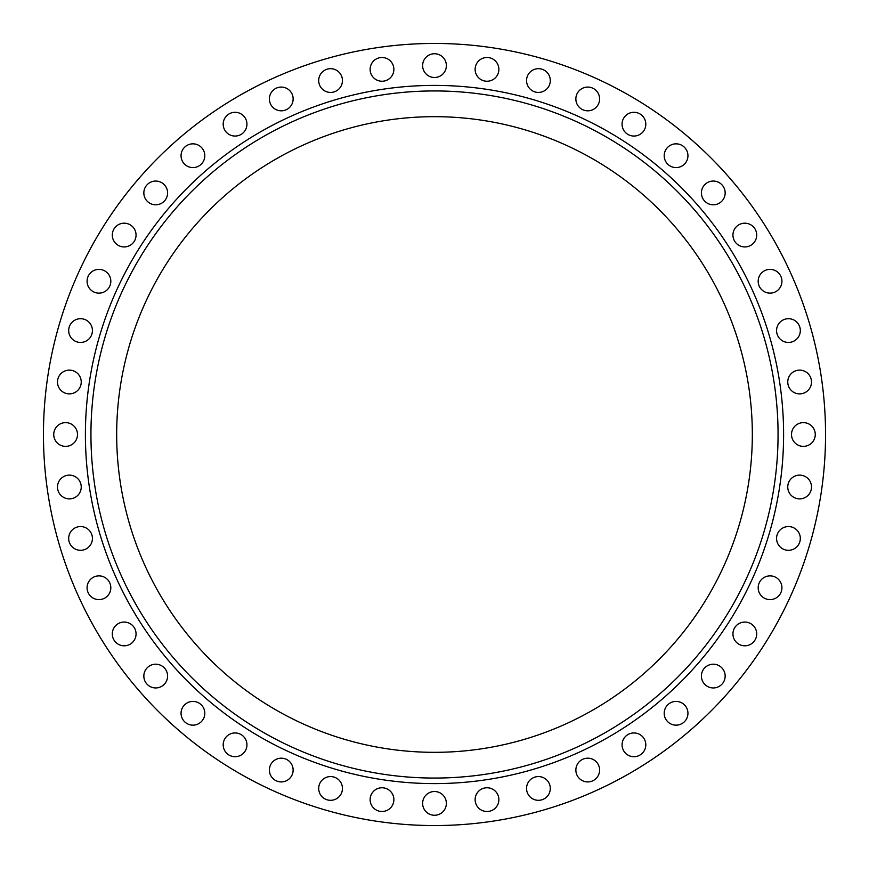 <?xml version="1.0" encoding="UTF-8"?>
<svg xmlns="http://www.w3.org/2000/svg" width="869" height="869" viewBox="0 0 869 869"><rect width="100%" height="100%" fill="white"/><g stroke="black" fill="none" stroke-linecap="round" stroke-linejoin="round"><path stroke-width="0.65" stroke-dasharray="4.34 3.26" d="M53.737 434.5A11.873 11.873 0 0 1 65.609 422.627A11.873 11.873 0 0 1 77.493 434.5A11.873 11.873 0 0 1 65.609 446.373A11.873 11.873 0 0 1 53.737 434.5M57.495 382.002A11.873 11.873 0 0 1 69.368 370.129A11.873 11.873 0 0 1 81.241 382.002A11.873 11.873 0 0 1 69.368 393.874A11.873 11.873 0 0 1 57.495 382.002M68.684 330.568A11.873 11.873 0 0 1 80.556 318.695A11.873 11.873 0 0 1 92.429 330.568A11.873 11.873 0 0 1 80.556 342.451A11.873 11.873 0 0 1 68.684 330.568M87.074 281.263A11.873 11.873 0 0 1 98.947 269.39A11.873 11.873 0 0 1 110.819 281.263A11.873 11.873 0 0 1 98.947 293.135A11.873 11.873 0 0 1 87.074 281.263M112.297 235.064A11.873 11.873 0 0 1 124.169 223.192A11.873 11.873 0 0 1 136.053 235.064A11.873 11.873 0 0 1 124.169 246.937A11.873 11.873 0 0 1 112.297 235.064M143.841 192.929A11.873 11.873 0 0 1 155.714 181.056A11.873 11.873 0 0 1 167.587 192.929A11.873 11.873 0 0 1 155.714 204.802A11.873 11.873 0 0 1 143.841 192.929M181.056 155.714A11.873 11.873 0 0 1 192.929 143.841A11.873 11.873 0 0 1 204.802 155.714A11.873 11.873 0 0 1 192.929 167.587A11.873 11.873 0 0 1 181.056 155.714M223.192 124.169A11.873 11.873 0 0 1 235.064 112.297A11.873 11.873 0 0 1 246.937 124.169A11.873 11.873 0 0 1 235.064 136.053A11.873 11.873 0 0 1 223.192 124.169M269.39 98.947A11.873 11.873 0 0 1 281.263 87.074A11.873 11.873 0 0 1 293.135 98.947A11.873 11.873 0 0 1 281.263 110.819A11.873 11.873 0 0 1 269.39 98.947M318.695 80.556A11.873 11.873 0 0 1 330.568 68.684A11.873 11.873 0 0 1 342.451 80.556A11.873 11.873 0 0 1 330.568 92.429A11.873 11.873 0 0 1 318.695 80.556M370.129 69.368A11.873 11.873 0 0 1 382.002 57.495A11.873 11.873 0 0 1 393.874 69.368A11.873 11.873 0 0 1 382.002 81.241A11.873 11.873 0 0 1 370.129 69.368M422.627 65.609A11.873 11.873 0 0 1 434.5 53.737A11.873 11.873 0 0 1 446.373 65.609A11.873 11.873 0 0 1 434.5 77.493A11.873 11.873 0 0 1 422.627 65.609M475.126 69.368A11.873 11.873 0 0 1 486.998 57.495A11.873 11.873 0 0 1 498.871 69.368A11.873 11.873 0 0 1 486.998 81.241A11.873 11.873 0 0 1 475.126 69.368M526.549 80.556A11.873 11.873 0 0 1 538.432 68.684A11.873 11.873 0 0 1 550.305 80.556A11.873 11.873 0 0 1 538.432 92.429A11.873 11.873 0 0 1 526.549 80.556M575.865 98.947A11.873 11.873 0 0 1 587.737 87.074A11.873 11.873 0 0 1 599.61 98.947A11.873 11.873 0 0 1 587.737 110.819A11.873 11.873 0 0 1 575.865 98.947M622.063 124.169A11.873 11.873 0 0 1 633.935 112.297A11.873 11.873 0 0 1 645.808 124.169A11.873 11.873 0 0 1 633.935 136.053A11.873 11.873 0 0 1 622.063 124.169M664.198 155.714A11.873 11.873 0 0 1 676.071 143.841A11.873 11.873 0 0 1 687.944 155.714A11.873 11.873 0 0 1 676.071 167.587A11.873 11.873 0 0 1 664.198 155.714M701.413 192.929A11.873 11.873 0 0 1 713.286 181.056A11.873 11.873 0 0 1 725.159 192.929A11.873 11.873 0 0 1 713.286 204.802A11.873 11.873 0 0 1 701.413 192.929M732.947 235.064A11.873 11.873 0 0 1 744.831 223.192A11.873 11.873 0 0 1 756.703 235.064A11.873 11.873 0 0 1 744.831 246.937A11.873 11.873 0 0 1 732.947 235.064M758.181 281.263A11.873 11.873 0 0 1 770.053 269.39A11.873 11.873 0 0 1 781.926 281.263A11.873 11.873 0 0 1 770.053 293.135A11.873 11.873 0 0 1 758.181 281.263M776.571 330.568A11.873 11.873 0 0 1 788.444 318.695A11.873 11.873 0 0 1 800.316 330.568A11.873 11.873 0 0 1 788.444 342.451A11.873 11.873 0 0 1 776.571 330.568M787.759 382.002A11.873 11.873 0 0 1 799.632 370.129A11.873 11.873 0 0 1 811.505 382.002A11.873 11.873 0 0 1 799.632 393.874A11.873 11.873 0 0 1 787.759 382.002M791.507 434.5A11.873 11.873 0 0 1 803.39 422.627A11.873 11.873 0 0 1 815.263 434.5A11.873 11.873 0 0 1 803.39 446.373A11.873 11.873 0 0 1 791.507 434.5M787.759 486.998A11.873 11.873 0 0 1 799.632 475.126A11.873 11.873 0 0 1 811.505 486.998A11.873 11.873 0 0 1 799.632 498.871A11.873 11.873 0 0 1 787.759 486.998M776.571 538.432A11.873 11.873 0 0 1 788.444 526.549A11.873 11.873 0 0 1 800.316 538.432A11.873 11.873 0 0 1 788.444 550.305A11.873 11.873 0 0 1 776.571 538.432M758.181 587.737A11.873 11.873 0 0 1 770.053 575.865A11.873 11.873 0 0 1 781.926 587.737A11.873 11.873 0 0 1 770.053 599.61A11.873 11.873 0 0 1 758.181 587.737M732.947 633.935A11.873 11.873 0 0 1 744.831 622.063A11.873 11.873 0 0 1 756.703 633.935A11.873 11.873 0 0 1 744.831 645.808A11.873 11.873 0 0 1 732.947 633.935M701.413 676.071A11.873 11.873 0 0 1 713.286 664.198A11.873 11.873 0 0 1 725.159 676.071A11.873 11.873 0 0 1 713.286 687.944A11.873 11.873 0 0 1 701.413 676.071M664.198 713.286A11.873 11.873 0 0 1 676.071 701.413A11.873 11.873 0 0 1 687.944 713.286A11.873 11.873 0 0 1 676.071 725.159A11.873 11.873 0 0 1 664.198 713.286M622.063 744.831A11.873 11.873 0 0 1 633.935 732.947A11.873 11.873 0 0 1 645.808 744.831A11.873 11.873 0 0 1 633.935 756.703A11.873 11.873 0 0 1 622.063 744.831M575.865 770.053A11.873 11.873 0 0 1 587.737 758.181A11.873 11.873 0 0 1 599.61 770.053A11.873 11.873 0 0 1 587.737 781.926A11.873 11.873 0 0 1 575.865 770.053M526.549 788.444A11.873 11.873 0 0 1 538.432 776.571A11.873 11.873 0 0 1 550.305 788.444A11.873 11.873 0 0 1 538.432 800.316A11.873 11.873 0 0 1 526.549 788.444M57.495 486.998A11.873 11.873 0 0 1 69.368 475.126A11.873 11.873 0 0 1 81.241 486.998A11.873 11.873 0 0 1 69.368 498.871A11.873 11.873 0 0 1 57.495 486.998M68.684 538.432A11.873 11.873 0 0 1 80.556 526.549A11.873 11.873 0 0 1 92.429 538.432A11.873 11.873 0 0 1 80.556 550.305A11.873 11.873 0 0 1 68.684 538.432M87.074 587.737A11.873 11.873 0 0 1 98.947 575.865A11.873 11.873 0 0 1 110.819 587.737A11.873 11.873 0 0 1 98.947 599.61A11.873 11.873 0 0 1 87.074 587.737M112.297 633.935A11.873 11.873 0 0 1 124.169 622.063A11.873 11.873 0 0 1 136.053 633.935A11.873 11.873 0 0 1 124.169 645.808A11.873 11.873 0 0 1 112.297 633.935M143.841 676.071A11.873 11.873 0 0 1 155.714 664.198A11.873 11.873 0 0 1 167.587 676.071A11.873 11.873 0 0 1 155.714 687.944A11.873 11.873 0 0 1 143.841 676.071M181.056 713.286A11.873 11.873 0 0 1 192.929 701.413A11.873 11.873 0 0 1 204.802 713.286A11.873 11.873 0 0 1 192.929 725.159A11.873 11.873 0 0 1 181.056 713.286M223.192 744.831A11.873 11.873 0 0 1 235.064 732.947A11.873 11.873 0 0 1 246.937 744.831A11.873 11.873 0 0 1 235.064 756.703A11.873 11.873 0 0 1 223.192 744.831M269.39 770.053A11.873 11.873 0 0 1 281.263 758.181A11.873 11.873 0 0 1 293.135 770.053A11.873 11.873 0 0 1 281.263 781.926A11.873 11.873 0 0 1 269.39 770.053M318.695 788.444A11.873 11.873 0 0 1 330.568 776.571A11.873 11.873 0 0 1 342.451 788.444A11.873 11.873 0 0 1 330.568 800.316A11.873 11.873 0 0 1 318.695 788.444M370.129 799.632A11.873 11.873 0 0 1 382.002 787.759A11.873 11.873 0 0 1 393.874 799.632A11.873 11.873 0 0 1 382.002 811.505A11.873 11.873 0 0 1 370.129 799.632M475.126 799.632A11.873 11.873 0 0 1 486.998 787.759A11.873 11.873 0 0 1 498.871 799.632A11.873 11.873 0 0 1 486.998 811.505A11.873 11.873 0 0 1 475.126 799.632M422.627 803.39A11.873 11.873 0 0 1 434.5 791.507A11.873 11.873 0 0 1 446.373 803.39A11.873 11.873 0 0 1 434.5 815.263A11.873 11.873 0 0 1 422.627 803.39M778.059 434.5A343.559 343.559 0 0 0 434.5 90.941A343.559 343.559 0 0 0 90.941 434.5A343.559 343.559 0 0 0 434.5 778.059A343.559 343.559 0 0 0 778.059 434.5A343.559 343.559 0 0 1 434.5 778.059A343.559 343.559 0 0 1 90.941 434.5M116.674 434.5A317.826 317.826 0 0 1 434.5 116.674A317.826 317.826 0 0 1 752.326 434.5A317.826 317.826 0 0 1 434.5 752.326A317.826 317.826 0 0 1 116.674 434.5M825.55 434.5A391.05 391.05 0 0 1 434.5 825.55A391.05 391.05 0 0 1 43.45 434.5A391.05 391.05 0 0 1 434.5 43.45A391.05 391.05 0 0 1 825.55 434.5"/><path stroke-width="1.3" d="M53.737 434.5A11.873 11.873 0 0 1 65.609 422.627A11.873 11.873 0 0 1 77.493 434.5A11.873 11.873 0 0 1 65.609 446.373A11.873 11.873 0 0 1 53.737 434.5M57.495 382.002A11.873 11.873 0 0 1 69.368 370.129A11.873 11.873 0 0 1 81.241 382.002A11.873 11.873 0 0 1 69.368 393.874A11.873 11.873 0 0 1 57.495 382.002M68.684 330.568A11.873 11.873 0 0 1 80.556 318.695A11.873 11.873 0 0 1 92.429 330.568A11.873 11.873 0 0 1 80.556 342.451A11.873 11.873 0 0 1 68.684 330.568M87.074 281.263A11.873 11.873 0 0 1 98.947 269.39A11.873 11.873 0 0 1 110.819 281.263A11.873 11.873 0 0 1 98.947 293.135A11.873 11.873 0 0 1 87.074 281.263M112.297 235.064A11.873 11.873 0 0 1 124.169 223.192A11.873 11.873 0 0 1 136.053 235.064A11.873 11.873 0 0 1 124.169 246.937A11.873 11.873 0 0 1 112.297 235.064M143.841 192.929A11.873 11.873 0 0 1 155.714 181.056A11.873 11.873 0 0 1 167.587 192.929A11.873 11.873 0 0 1 155.714 204.802A11.873 11.873 0 0 1 143.841 192.929M181.056 155.714A11.873 11.873 0 0 1 192.929 143.841A11.873 11.873 0 0 1 204.802 155.714A11.873 11.873 0 0 1 192.929 167.587A11.873 11.873 0 0 1 181.056 155.714M223.192 124.169A11.873 11.873 0 0 1 235.064 112.297A11.873 11.873 0 0 1 246.937 124.169A11.873 11.873 0 0 1 235.064 136.053A11.873 11.873 0 0 1 223.192 124.169M269.39 98.947A11.873 11.873 0 0 1 281.263 87.074A11.873 11.873 0 0 1 293.135 98.947A11.873 11.873 0 0 1 281.263 110.819A11.873 11.873 0 0 1 269.39 98.947M318.695 80.556A11.873 11.873 0 0 1 330.568 68.684A11.873 11.873 0 0 1 342.451 80.556A11.873 11.873 0 0 1 330.568 92.429A11.873 11.873 0 0 1 318.695 80.556M370.129 69.368A11.873 11.873 0 0 1 382.002 57.495A11.873 11.873 0 0 1 393.874 69.368A11.873 11.873 0 0 1 382.002 81.241A11.873 11.873 0 0 1 370.129 69.368M422.627 65.609A11.873 11.873 0 0 1 434.5 53.737A11.873 11.873 0 0 1 446.373 65.609A11.873 11.873 0 0 1 434.5 77.493A11.873 11.873 0 0 1 422.627 65.609M475.126 69.368A11.873 11.873 0 0 1 486.998 57.495A11.873 11.873 0 0 1 498.871 69.368A11.873 11.873 0 0 1 486.998 81.241A11.873 11.873 0 0 1 475.126 69.368M526.549 80.556A11.873 11.873 0 0 1 538.432 68.684A11.873 11.873 0 0 1 550.305 80.556A11.873 11.873 0 0 1 538.432 92.429A11.873 11.873 0 0 1 526.549 80.556M575.865 98.947A11.873 11.873 0 0 1 587.737 87.074A11.873 11.873 0 0 1 599.61 98.947A11.873 11.873 0 0 1 587.737 110.819A11.873 11.873 0 0 1 575.865 98.947M622.063 124.169A11.873 11.873 0 0 1 633.935 112.297A11.873 11.873 0 0 1 645.808 124.169A11.873 11.873 0 0 1 633.935 136.053A11.873 11.873 0 0 1 622.063 124.169M664.198 155.714A11.873 11.873 0 0 1 676.071 143.841A11.873 11.873 0 0 1 687.944 155.714A11.873 11.873 0 0 1 676.071 167.587A11.873 11.873 0 0 1 664.198 155.714M701.413 192.929A11.873 11.873 0 0 1 713.286 181.056A11.873 11.873 0 0 1 725.159 192.929A11.873 11.873 0 0 1 713.286 204.802A11.873 11.873 0 0 1 701.413 192.929M732.947 235.064A11.873 11.873 0 0 1 744.831 223.192A11.873 11.873 0 0 1 756.703 235.064A11.873 11.873 0 0 1 744.831 246.937A11.873 11.873 0 0 1 732.947 235.064M758.181 281.263A11.873 11.873 0 0 1 770.053 269.39A11.873 11.873 0 0 1 781.926 281.263A11.873 11.873 0 0 1 770.053 293.135A11.873 11.873 0 0 1 758.181 281.263M776.571 330.568A11.873 11.873 0 0 1 788.444 318.695A11.873 11.873 0 0 1 800.316 330.568A11.873 11.873 0 0 1 788.444 342.451A11.873 11.873 0 0 1 776.571 330.568M787.759 382.002A11.873 11.873 0 0 1 799.632 370.129A11.873 11.873 0 0 1 811.505 382.002A11.873 11.873 0 0 1 799.632 393.874A11.873 11.873 0 0 1 787.759 382.002M791.507 434.5A11.873 11.873 0 0 1 803.39 422.627A11.873 11.873 0 0 1 815.263 434.5A11.873 11.873 0 0 1 803.39 446.373A11.873 11.873 0 0 1 791.507 434.5M787.759 486.998A11.873 11.873 0 0 1 799.632 475.126A11.873 11.873 0 0 1 811.505 486.998A11.873 11.873 0 0 1 799.632 498.871A11.873 11.873 0 0 1 787.759 486.998M776.571 538.432A11.873 11.873 0 0 1 788.444 526.549A11.873 11.873 0 0 1 800.316 538.432A11.873 11.873 0 0 1 788.444 550.305A11.873 11.873 0 0 1 776.571 538.432M758.181 587.737A11.873 11.873 0 0 1 770.053 575.865A11.873 11.873 0 0 1 781.926 587.737A11.873 11.873 0 0 1 770.053 599.61A11.873 11.873 0 0 1 758.181 587.737M732.947 633.935A11.873 11.873 0 0 1 744.831 622.063A11.873 11.873 0 0 1 756.703 633.935A11.873 11.873 0 0 1 744.831 645.808A11.873 11.873 0 0 1 732.947 633.935M701.413 676.071A11.873 11.873 0 0 1 713.286 664.198A11.873 11.873 0 0 1 725.159 676.071A11.873 11.873 0 0 1 713.286 687.944A11.873 11.873 0 0 1 701.413 676.071M664.198 713.286A11.873 11.873 0 0 1 676.071 701.413A11.873 11.873 0 0 1 687.944 713.286A11.873 11.873 0 0 1 676.071 725.159A11.873 11.873 0 0 1 664.198 713.286M622.063 744.831A11.873 11.873 0 0 1 633.935 732.947A11.873 11.873 0 0 1 645.808 744.831A11.873 11.873 0 0 1 633.935 756.703A11.873 11.873 0 0 1 622.063 744.831M575.865 770.053A11.873 11.873 0 0 1 587.737 758.181A11.873 11.873 0 0 1 599.61 770.053A11.873 11.873 0 0 1 587.737 781.926A11.873 11.873 0 0 1 575.865 770.053M526.549 788.444A11.873 11.873 0 0 1 538.432 776.571A11.873 11.873 0 0 1 550.305 788.444A11.873 11.873 0 0 1 538.432 800.316A11.873 11.873 0 0 1 526.549 788.444M57.495 486.998A11.873 11.873 0 0 1 69.368 475.126A11.873 11.873 0 0 1 81.241 486.998A11.873 11.873 0 0 1 69.368 498.871A11.873 11.873 0 0 1 57.495 486.998M68.684 538.432A11.873 11.873 0 0 1 80.556 526.549A11.873 11.873 0 0 1 92.429 538.432A11.873 11.873 0 0 1 80.556 550.305A11.873 11.873 0 0 1 68.684 538.432M87.074 587.737A11.873 11.873 0 0 1 98.947 575.865A11.873 11.873 0 0 1 110.819 587.737A11.873 11.873 0 0 1 98.947 599.61A11.873 11.873 0 0 1 87.074 587.737M112.297 633.935A11.873 11.873 0 0 1 124.169 622.063A11.873 11.873 0 0 1 136.053 633.935A11.873 11.873 0 0 1 124.169 645.808A11.873 11.873 0 0 1 112.297 633.935M143.841 676.071A11.873 11.873 0 0 1 155.714 664.198A11.873 11.873 0 0 1 167.587 676.071A11.873 11.873 0 0 1 155.714 687.944A11.873 11.873 0 0 1 143.841 676.071M181.056 713.286A11.873 11.873 0 0 1 192.929 701.413A11.873 11.873 0 0 1 204.802 713.286A11.873 11.873 0 0 1 192.929 725.159A11.873 11.873 0 0 1 181.056 713.286M223.192 744.831A11.873 11.873 0 0 1 235.064 732.947A11.873 11.873 0 0 1 246.937 744.831A11.873 11.873 0 0 1 235.064 756.703A11.873 11.873 0 0 1 223.192 744.831M269.39 770.053A11.873 11.873 0 0 1 281.263 758.181A11.873 11.873 0 0 1 293.135 770.053A11.873 11.873 0 0 1 281.263 781.926A11.873 11.873 0 0 1 269.39 770.053M318.695 788.444A11.873 11.873 0 0 1 330.568 776.571A11.873 11.873 0 0 1 342.451 788.444A11.873 11.873 0 0 1 330.568 800.316A11.873 11.873 0 0 1 318.695 788.444M370.129 799.632A11.873 11.873 0 0 1 382.002 787.759A11.873 11.873 0 0 1 393.874 799.632A11.873 11.873 0 0 1 382.002 811.505A11.873 11.873 0 0 1 370.129 799.632M475.126 799.632A11.873 11.873 0 0 1 486.998 787.759A11.873 11.873 0 0 1 498.871 799.632A11.873 11.873 0 0 1 486.998 811.505A11.873 11.873 0 0 1 475.126 799.632M422.627 803.39A11.873 11.873 0 0 1 434.5 791.507A11.873 11.873 0 0 1 446.373 803.39A11.873 11.873 0 0 1 434.5 815.263A11.873 11.873 0 0 1 422.627 803.39M778.059 434.5A343.559 343.559 0 0 1 434.5 778.059A343.559 343.559 0 0 1 90.941 434.5A343.559 343.559 0 0 1 434.5 90.941A343.559 343.559 0 0 1 778.059 434.5M116.674 434.5A317.826 317.826 0 0 1 434.5 116.674A317.826 317.826 0 0 1 752.326 434.5A317.826 317.826 0 0 1 434.5 752.326A317.826 317.826 0 0 1 116.674 434.5M825.55 434.5A391.05 391.05 0 0 1 434.5 825.55A391.05 391.05 0 0 1 43.45 434.5A391.05 391.05 0 0 1 434.5 43.45A391.05 391.05 0 0 1 825.55 434.5M85.401 434.5A349.099 349.099 0 0 1 434.5 85.401A349.099 349.099 0 0 1 783.599 434.5A349.099 349.099 0 0 1 434.5 783.599A349.099 349.099 0 0 1 85.401 434.5"/></g></svg>
